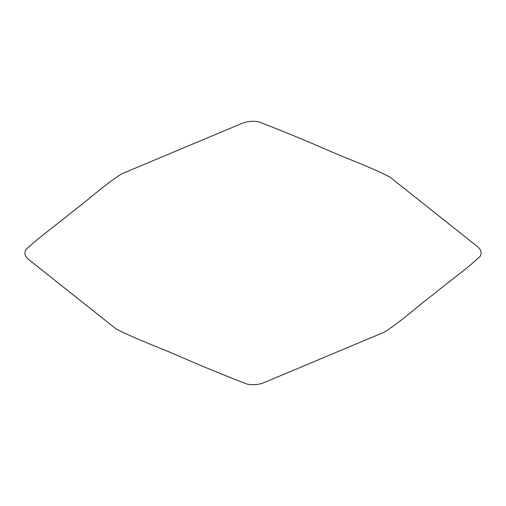 <?xml version="1.0" encoding="UTF-8"?>
<svg xmlns="http://www.w3.org/2000/svg" width="506" height="506" viewBox="0 0 506 506"><rect width="100%" height="100%" fill="white"/><g stroke="black" fill="none" stroke-linecap="round" stroke-linejoin="round"><path stroke-width="0.38" stroke-dasharray="2.53 1.9" d=""/><path stroke-width="0.76" d="M389.962 177.094C369.646 166.582 345.876 158.283 324.207 148.644C302.771 139.321 280.95 130.384 258.749 121.832C252.235 120.744 246.295 121.408 240.926 123.825L121.522 173.925C103.319 185.658 88.948 199.377 72.244 211.887C57.02 224.569 39.708 236.555 25.806 249.679C23.927 253.443 25.079 256.871 29.259 259.97L116.032 328.906C136.354 339.418 160.124 347.717 181.793 357.356C203.229 366.679 225.05 375.616 247.251 384.168C253.765 385.256 259.704 384.592 265.074 382.175L384.478 332.075C402.681 320.342 417.052 306.623 433.756 294.112C448.98 281.431 466.292 269.445 480.194 256.321C482.073 252.557 480.921 249.129 476.741 246.03L389.962 177.094"/></g></svg>
